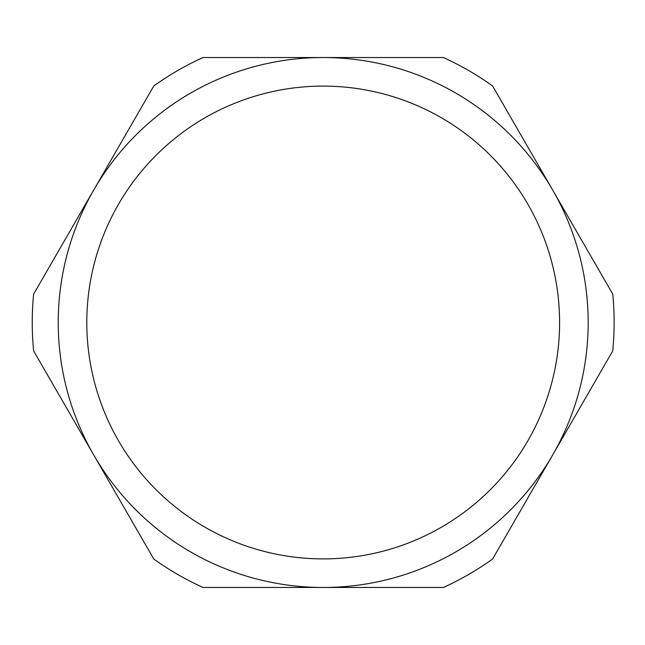 <?xml version="1.0" encoding="UTF-8"?>
<svg xmlns="http://www.w3.org/2000/svg" width="645" height="645" viewBox="0 0 645 645"><rect width="100%" height="100%" fill="white"/><g stroke="black" fill="none" stroke-linecap="round" stroke-linejoin="round"><path stroke-width="0.97" d="M86.801 322.5A236.392 236.392 0 0 0 323.193 558.893A236.392 236.392 0 0 0 559.586 322.5A236.392 236.392 0 0 0 323.193 86.108A236.392 236.392 0 0 0 86.801 322.5M33.637 350.912A290.943 290.943 0 0 1 33.637 294.088L153.808 85.946A290.943 290.943 0 0 1 203.022 57.534L443.365 57.534A290.943 290.943 0 0 1 492.578 85.946L612.75 294.088A290.943 290.943 0 0 1 612.75 350.912L492.578 559.054A290.943 290.943 0 0 1 443.365 587.466L203.022 587.466A290.943 290.943 0 0 1 153.808 559.054L33.637 350.912M323.193 57.534A264.966 264.966 0 0 1 552.668 454.983A264.966 264.966 0 0 1 93.727 454.983A264.966 264.966 0 0 1 323.193 57.534"/></g></svg>
